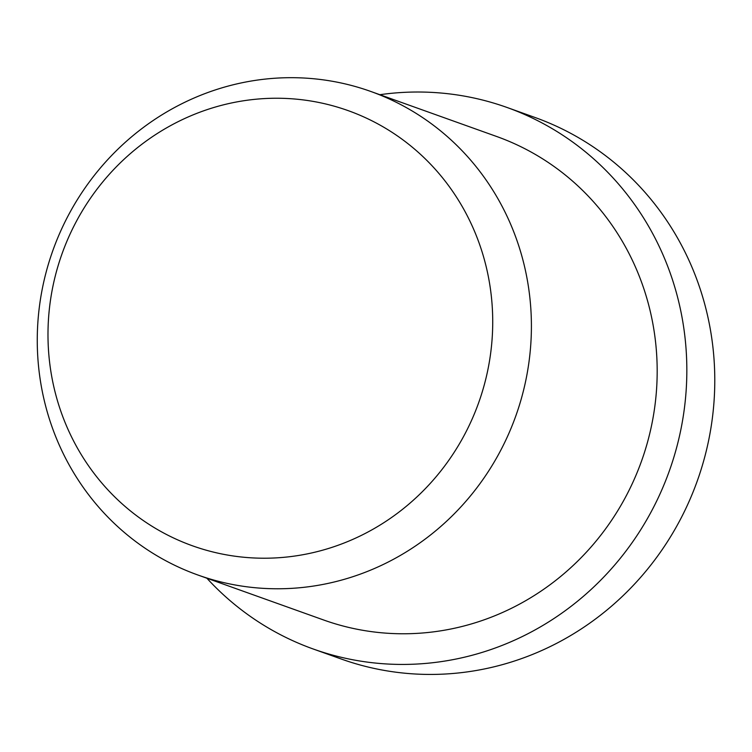 <?xml version="1.0" encoding="UTF-8"?>
<svg xmlns="http://www.w3.org/2000/svg" width="752" height="752" viewBox="0 0 752 752"><rect width="100%" height="100%" fill="white"/><g stroke="black" fill="none" stroke-linecap="round" stroke-linejoin="round"><path stroke-width="1.13" d="M379.863 94.705A287.574 275.307 109.7 0 1 494.666 103.391A287.574 275.307 109.7 0 1 506.98 107.451A287.574 275.307 109.7 0 1 671.536 464.557A287.574 275.307 109.7 0 1 325.56 653.065A287.574 275.307 109.7 0 1 313.236 649.004A287.574 275.307 109.7 0 1 206.885 578.222M506.98 107.451L534.926 117.453A287.574 275.307 109.7 0 1 699.482 474.559A287.574 275.307 109.7 0 1 353.506 663.067A287.574 275.307 109.7 0 1 341.192 658.996L313.236 649.004M208.84 578.626A256.77 245.81 109.7 0 1 197.842 574.989A256.77 245.81 109.7 0 1 50.92 256.15A256.77 245.81 109.7 0 1 359.823 87.834A256.77 245.81 109.7 0 1 370.821 91.471A256.77 245.81 109.7 0 1 517.752 410.31A256.77 245.81 109.7 0 1 208.84 578.626M370.821 91.471L496.602 136.469A256.77 245.81 109.7 0 1 643.524 455.308A256.77 245.81 109.7 0 1 334.621 623.624A256.77 245.81 109.7 0 1 323.623 619.986L197.842 574.989M202.41 549.082A231.09 221.229 109.7 0 1 58.618 264.046A231.09 221.229 109.7 0 1 338.297 107.376A231.09 221.229 109.7 0 1 482.088 392.422A231.09 221.229 109.7 0 1 202.41 549.082"/></g></svg>
